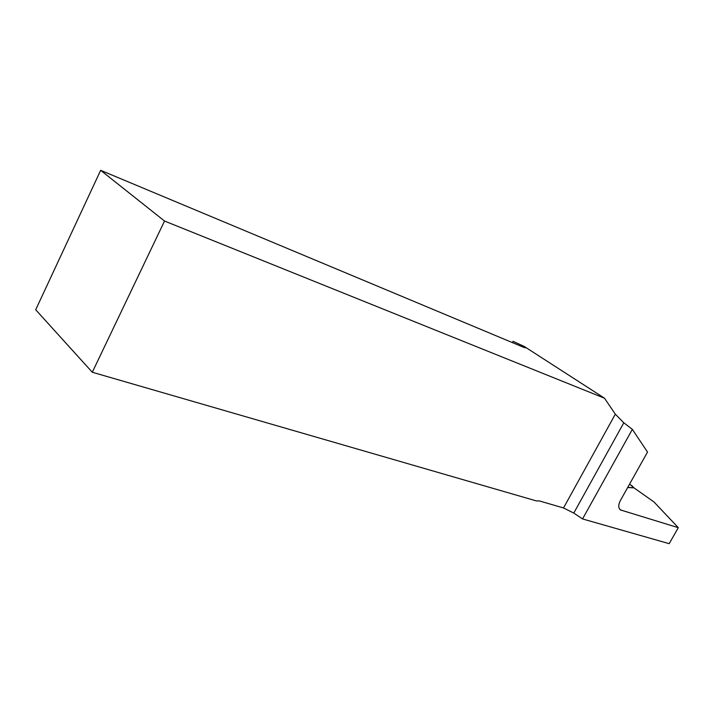 <?xml version="1.0" encoding="UTF-8"?>
<svg xmlns="http://www.w3.org/2000/svg" width="714" height="714" viewBox="0 0 714 714"><rect width="100%" height="100%" fill="white"/><g stroke="black" fill="none" stroke-linecap="round" stroke-linejoin="round"><path stroke-width="1.07" d="M632.345 429.355L647.518 452.06L620.386 500.541C618.226 504.843 618.235 507.966 620.404 509.912L678.3 527.682L669.188 543.675L582.553 518.935L632.345 429.355L623.804 422.795L615.316 414.182L604.535 398.225L164.523 221.037L100.656 170.325L523.148 347.102L525.566 347.87L524.237 346.468L513.063 341.319L512.384 342.604M604.535 398.225L524.237 346.468M678.3 527.682L653.997 501.969L633.97 487.858L627.677 487.51M164.523 221.037L92.302 372.253L536.357 500.916L539.293 500.916L563.516 507.957L573.77 513.08L582.553 518.935M100.656 170.325L35.7 309.76L92.302 372.253M632.542 486.243L629.561 484.146L634.005 487.733L627.74 487.403M621.385 510.385L619.556 509.055M623.804 422.795L573.77 513.08M563.516 507.957L615.316 414.182M524.299 347.557L524.701 346.808"/></g></svg>
